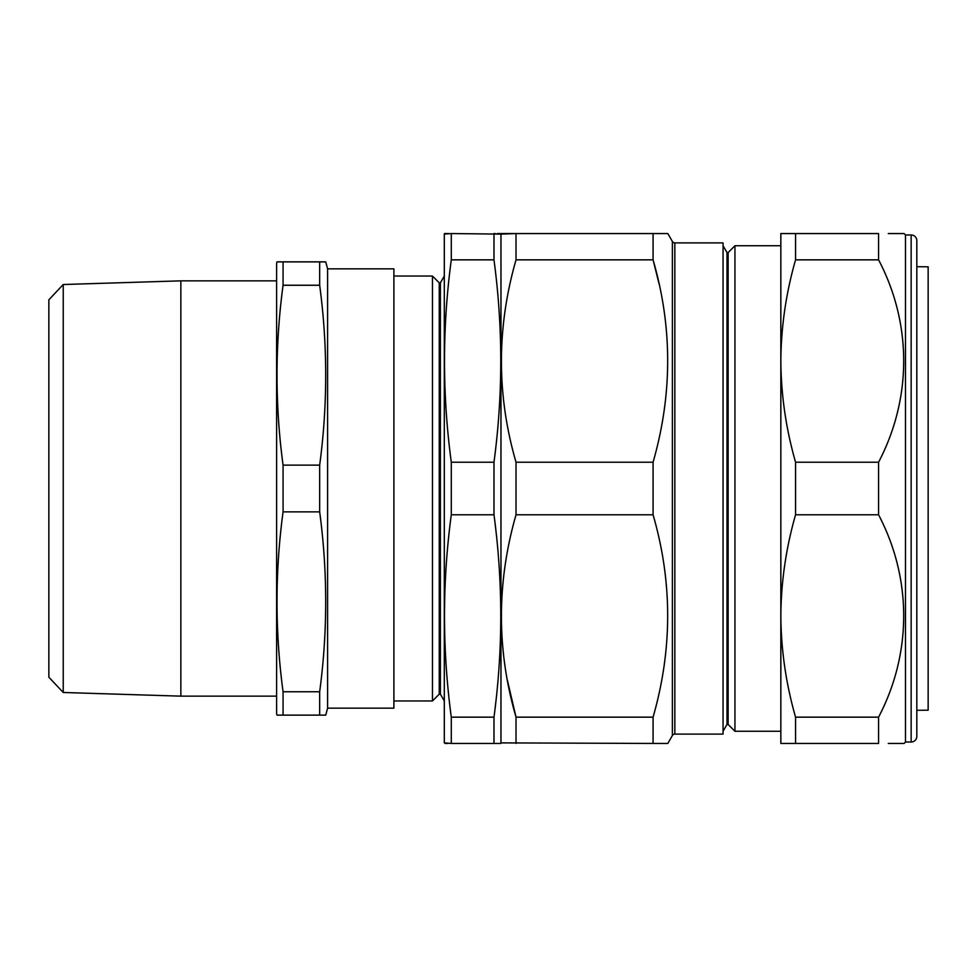 <?xml version="1.0" encoding="UTF-8"?>
<svg xmlns="http://www.w3.org/2000/svg" width="977" height="977" viewBox="0 0 977 977"><rect width="100%" height="100%" fill="white"/><g stroke="black" fill="none" stroke-linecap="round" stroke-linejoin="round"><path stroke-width="1.47" d="M916.817 711.525L916.817 710.291L928.15 710.194L928.15 266.806L916.817 266.709L916.817 265.475M63.236 692.485L48.85 677.183L48.85 299.817L63.236 284.515L63.236 692.485L180.855 696.149L180.855 280.851L276.601 280.851M327.6 708.154L393.89 708.154L393.89 268.846L327.6 268.846L325.732 261.873L319.662 261.873L319.662 285.247C327.698 345.211 327.698 405.162 319.662 465.125L319.662 511.875C327.698 571.838 327.698 631.789 319.662 691.753L319.662 715.127L325.732 715.127L327.6 708.154L327.6 268.846M276.601 696.149L180.855 696.149M63.236 284.515L180.855 280.851M319.662 715.127L276.992 715.127L276.601 713.711L276.601 263.289L276.992 261.873L283.061 261.873L276.992 261.873M281.95 715.127L283.061 715.127L283.061 691.753C275.013 631.789 275.013 571.838 283.061 511.875L283.061 465.125C275.013 405.162 275.013 345.211 283.061 285.247L283.061 261.873L321.775 261.873M911.15 742.032L911.15 234.969A5.667 5.667 0 0 1 916.817 240.635L916.817 736.365A5.667 5.667 0 0 1 911.15 742.032L905.484 742.032L904.067 743.448L888.288 743.448M911.15 234.969L905.484 234.969L904.067 233.552L888.288 233.552M890.413 743.448L892.453 743.448M902.931 743.448L904.067 743.448M728.134 252.554L728.134 724.446L734.948 731.272L734.948 245.728L728.134 252.554L726.998 252.554L726.998 724.446L728.134 724.446M726.998 252.554L723.053 245.728M726.998 724.446L723.053 731.272M659.096 283.977L653.076 259.845C672.53 326.916 672.53 394.378 653.076 462.206L653.076 514.794C672.53 581.877 672.53 649.326 653.076 717.155L653.076 743.448L667.804 743.448L672.384 735.522A2.833 2.833 0 0 1 674.838 734.106L723.053 734.106L723.053 242.894L674.838 242.894L674.838 734.106M672.384 735.522L672.384 241.478A2.833 2.833 0 0 0 674.838 242.894M653.076 743.448L500.969 742.886L500.969 234.114L516.015 233.552L501.286 233.552M516.015 743.448L516.015 717.155C496.56 650.084 496.56 582.622 516.015 514.794L516.015 462.206C496.56 395.123 496.56 327.674 516.015 259.845L516.015 233.552L667.804 233.552L672.384 241.478M780.843 245.728L734.948 245.728M780.843 731.272L734.948 731.272M516.015 259.845L653.076 259.845L653.076 233.552M444.303 234.114L444.303 742.886L451.289 743.448L451.289 717.155C442.251 649.705 442.251 582.243 451.289 514.794L451.289 462.206C442.251 394.757 442.251 327.295 451.289 259.845L451.289 233.552L444.303 234.114M444.303 700.961L440.383 694.158L440.383 282.841L444.303 276.039M440.383 282.841L439.247 282.841L432.457 276.039L432.457 700.961L439.247 694.158L439.247 282.841M440.383 694.158L439.247 694.158M500.969 234.114L451.289 233.552M451.289 743.448L500.81 743.448L493.983 743.448L493.983 717.155C503.021 649.705 503.021 582.243 493.983 514.794L493.983 462.206C503.021 394.757 503.021 327.295 493.983 259.845L493.983 233.552L495.229 233.552M393.89 700.961L432.457 700.961M393.89 276.039L432.457 276.039M493.983 717.155L451.289 717.155M445.097 743.448L447.893 743.448M448.907 233.552L444.462 233.552M497.378 233.552L500.175 233.552M493.983 259.845L451.289 259.845M493.983 462.206L451.289 462.206M493.983 514.794L451.289 514.794M653.076 514.794L516.015 514.794M653.076 462.206L516.015 462.206M653.076 717.155L516.015 717.155L507.466 680.566M795.559 259.845C785.996 293.21 781.087 326.941 780.843 361.026C781.099 395.184 786.009 428.903 795.559 462.206L795.559 514.794C785.996 548.17 781.087 581.889 780.843 615.974C781.099 650.132 786.009 683.863 795.559 717.155L878.579 717.155C911.944 653.491 912.188 578.811 878.579 514.794L878.579 462.206C911.944 398.531 912.188 323.863 878.579 259.845L878.579 233.552L795.559 233.552L795.559 259.845L878.579 259.845M795.559 717.155L795.559 743.448L878.579 743.448L878.579 717.155M795.559 514.794L878.579 514.794M795.559 462.206L878.579 462.206M795.559 743.448L780.843 743.448L780.843 233.552L795.559 233.552M905.484 742.032L905.484 234.969M319.662 285.247L283.061 285.247M319.662 465.125L283.061 465.125M319.662 511.875L283.061 511.875M319.662 691.753L283.061 691.753M280.045 715.127L277.993 715.127M325.158 715.127L323.472 715.127"/></g></svg>
